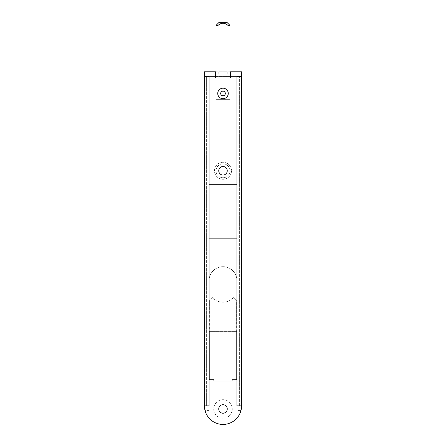 <?xml version="1.0" encoding="UTF-8"?>
<svg xmlns="http://www.w3.org/2000/svg" width="446" height="446" viewBox="0 0 446 446"><rect width="100%" height="100%" fill="white"/><g stroke="black" fill="none" stroke-linecap="round" stroke-linejoin="round"><path stroke-width="0.33" stroke-dasharray="2.23 1.67" d="M205.004 410.42A18.559 18.559 0 0 1 204.441 405.877L209.079 405.877L209.079 280.595L209.079 405.877L204.441 405.877L204.441 76.433L241.559 76.433L204.441 76.433L204.441 71.795L241.559 71.795L241.559 405.877L236.921 405.877L236.921 280.595A13.921 13.921 0 0 0 223 266.675A13.921 13.921 0 0 0 209.079 280.595A13.921 13.921 0 0 1 223 266.675A13.921 13.921 0 0 1 236.921 280.595L236.921 405.877L239.625 405.877L239.625 76.433L236.921 76.433L236.921 405.877L241.559 405.877A18.559 18.559 0 0 1 240.996 410.42L236.921 410.42L236.921 405.877L239.625 405.877L239.625 76.433L206.375 76.433L206.375 405.877L206.375 76.433L209.079 76.433L209.079 405.877L207.145 405.877L207.145 238.833L209.079 238.833L209.079 405.877L207.145 405.877L207.145 238.833L236.921 238.833L236.921 405.877L238.855 405.877L236.921 405.877L236.921 238.833L238.855 238.833L238.855 405.877L238.855 238.833L236.921 238.833L236.921 331.634L209.079 331.634L209.079 238.833L209.079 410.42L205.004 410.42C205.751 413.319 207.111 415.901 209.079 418.153L209.391 300.844L212.625 297.61A13.921 13.921 0 0 0 233.375 297.61L236.609 300.844L236.921 418.153C238.889 415.901 240.249 413.319 240.996 410.42M231.507 170.779A8.507 8.507 0 0 1 218.746 178.149A8.507 8.507 0 0 1 218.746 163.414A8.507 8.507 0 0 1 231.507 170.779A8.507 8.507 0 0 0 218.746 163.414A8.507 8.507 0 0 0 218.746 178.149A8.507 8.507 0 0 0 231.507 170.779M218.746 408.971A4.254 4.254 0 0 1 223 404.717A4.254 4.254 0 0 1 227.254 408.971A4.254 4.254 0 0 1 223 413.225A4.254 4.254 0 0 1 218.746 408.971M213.718 408.971A9.282 9.282 0 0 0 223 418.248A9.282 9.282 0 0 0 232.282 408.971A9.282 9.282 0 0 0 223 399.688A9.282 9.282 0 0 0 213.718 408.971M209.391 331.634L236.609 331.634L236.609 379.585L232.282 379.585L232.282 381.129L213.718 381.129L213.718 379.585L209.391 379.585L209.391 300.844L212.625 297.61A13.921 13.921 0 0 0 233.375 297.61L236.609 300.844L236.609 379.585L232.282 379.585L232.282 381.129L213.718 381.129L213.718 379.585L209.391 379.585L209.391 331.634M236.921 410.42L236.921 418.153A18.559 18.559 0 0 1 209.079 418.153L209.079 410.42M227.254 170.779A4.254 4.254 0 0 0 220.876 167.099A4.254 4.254 0 0 0 220.876 174.464A4.254 4.254 0 0 0 227.254 170.779M228.257 93.448A5.257 5.257 0 0 1 220.369 98.003A5.257 5.257 0 0 1 220.369 88.893A5.257 5.257 0 0 1 228.257 93.448M229.958 170.779A6.958 6.958 0 0 0 219.521 164.752A6.958 6.958 0 0 0 219.521 176.811A6.958 6.958 0 0 0 229.958 170.779A6.958 6.958 0 0 0 219.521 164.752A6.958 6.958 0 0 0 219.521 176.811A6.958 6.958 0 0 0 229.958 170.779M230.348 77.983L230.348 76.433L236.921 76.433L236.921 184.7L209.079 184.7L209.079 76.433L215.652 76.433L215.652 77.983L230.348 77.983M225.319 93.448A2.319 2.319 0 0 0 221.84 91.436A2.319 2.319 0 0 0 221.84 95.455A2.319 2.319 0 0 0 225.319 93.448M216.042 71.795L229.958 71.795M230.348 71.795L230.348 76.433M229.958 76.433L216.042 76.433M215.652 71.795L215.652 76.433M216.042 25.394L218.027 25.394C221.344 22.534 224.656 22.534 227.973 25.394L229.958 25.394M226.869 22.3L219.131 22.3M218.027 25.394L218.027 99.636L216.042 99.636L218.027 99.636L218.027 77.983M227.973 25.394L227.973 99.636L218.027 99.636L229.958 99.636L227.973 99.636L227.973 77.983M227.254 71.795L227.254 76.433M218.746 71.795L218.746 76.433M216.042 77.983L216.042 99.636M229.958 77.983L229.958 99.636"/><path stroke-width="0.67" d="M204.441 405.877L209.079 405.877L209.079 76.433L204.441 76.433L209.079 76.433L209.079 184.7L236.921 184.7L236.921 76.433L236.921 405.877L241.559 405.877L241.559 76.433L236.921 76.433L241.559 76.433L241.559 71.795L230.348 71.795L230.348 77.983L215.652 77.983L215.652 71.795L204.441 71.795L204.441 405.877L209.079 405.877L209.079 238.833L236.921 238.833L236.921 405.877L241.559 405.877A18.559 18.559 0 0 1 223 424.436A18.559 18.559 0 0 1 204.441 405.877M218.746 408.971A4.254 4.254 0 0 1 225.124 405.286A4.254 4.254 0 0 1 225.124 412.656A4.254 4.254 0 0 1 218.746 408.971M227.254 170.779A4.254 4.254 0 0 0 220.876 167.099A4.254 4.254 0 0 0 220.876 174.464A4.254 4.254 0 0 0 227.254 170.779M225.319 93.448A2.319 2.319 0 0 1 221.84 95.455A2.319 2.319 0 0 1 221.84 91.436A2.319 2.319 0 0 1 225.319 93.448M228.257 93.448A5.257 5.257 0 0 1 220.369 98.003A5.257 5.257 0 0 1 220.369 88.893A5.257 5.257 0 0 1 228.257 93.448M229.958 71.795L230.348 71.795M230.348 76.433L229.958 76.433M215.652 71.795L216.042 71.795M216.042 76.433L215.652 76.433M227.973 25.394C224.656 22.534 221.344 22.534 218.027 25.394L216.042 25.394L219.131 22.3L226.869 22.3L229.958 25.394L227.973 25.394L227.973 77.983M218.027 77.983L218.027 25.394M216.042 25.394L216.042 77.983M229.958 25.394L229.958 77.983"/></g></svg>
